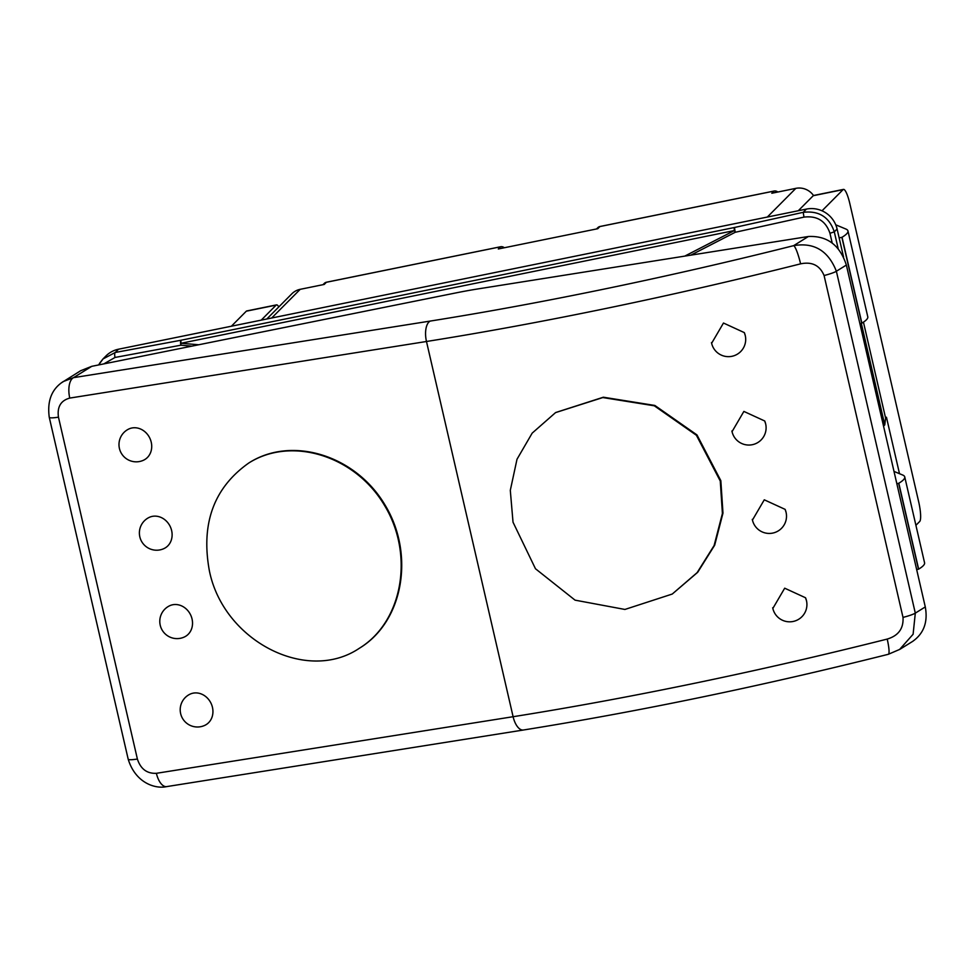 <?xml version="1.0" encoding="UTF-8"?>
<svg xmlns="http://www.w3.org/2000/svg" width="975" height="975" viewBox="0 0 975 975"><rect width="100%" height="100%" fill="white"/><g stroke="black" fill="none" stroke-linecap="round" stroke-linejoin="round"><path stroke-width="1.46" d="M49.25 417.251A17.258 2.206 -13 0 0 49.262 417.3A17.258 2.206 -13 0 0 58.463 417.166C57.037 406.904 60.803 400.542 69.761 398.08A17.258 8.202 -99 0 1 73.527 377.654L91.735 366.332L80.681 370.707L61.132 383.004M91.735 366.332L455.666 292.963A86.287 11.017 167 0 1 478.177 288.88L808.36 236.511L793.662 245.651A17.258 2.633 75.9 0 1 800.585 263.847C811.992 261.471 819.829 265.371 824.082 275.535L903.008 617.407C903.667 628.509 898.402 635.724 887.213 639.076A17.258 2.633 75.9 0 1 888.359 654.286C761 686.205 639.356 711.445 523.429 730.007A17.258 8.202 -99 0 1 513.106 716.71L156.39 773.309C146.969 773.748 140.632 768.995 137.39 759.037A17.258 2.206 167 0 1 128.188 759.172C135.33 782.754 155.074 789.275 166.762 786.593A17.258 8.202 -99 0 1 166.701 786.606A17.258 8.202 -99 0 1 156.39 773.309M209.357 570.668C223.348 640.746 306.674 683.865 359.336 648.277C402.663 621.843 414.509 554.909 384.601 505.55C355.339 455.788 291.647 435.849 248.759 463.028C213.903 487.658 200.765 523.551 209.357 570.668M249.039 462.857L249.308 462.686C292.195 435.508 355.887 455.447 385.149 505.208C415.058 554.58 403.211 621.502 359.885 647.936L359.617 648.107M720.269 481.041L696.394 435.264L654.298 405.795L602.818 397.556L555.555 412.608L532.179 433.132L517.006 459.249L510.303 490.352L513.021 522.198L535.47 568.742L575.055 600.149L624.914 609.448L672.263 594.043L697.137 572.63L714.114 545.537L722.414 513.484L720.269 481.041M555.701 412.523L603.367 397.215L654.847 405.454L696.967 434.911L720.842 480.687L722.975 513.13L714.675 545.196L697.698 572.288L672.263 594.043M711.482 342.591A17.258 17.258 0 0 0 711.628 343.285L723.474 323.03L744.291 332.597L745.241 335.473M731.896 430.987A17.258 17.258 0 0 0 732.042 431.669L743.876 411.413L764.705 420.981L765.643 423.857M752.298 519.37A17.258 17.258 0 0 0 752.444 520.065L764.278 499.809L785.107 509.364L786.057 512.253M772.7 607.754A17.258 17.258 0 0 0 772.846 608.449L784.692 588.193L805.508 597.748L806.459 600.637M128.627 429.097A17.258 15.027 63.8 0 1 149.723 437.958A17.258 15.027 63.8 0 1 143.849 460.066A17.258 17.258 0 0 1 119.425 448.463A17.258 17.258 0 0 1 128.627 429.097M189.845 694.261A17.258 15.027 63.8 0 1 210.941 703.109A17.258 15.027 63.8 0 1 205.067 725.229A17.258 17.258 0 0 1 180.643 713.627A17.258 17.258 0 0 1 189.845 694.261M169.431 605.865A17.258 15.027 63.8 0 1 190.527 614.725A17.258 15.027 63.8 0 1 184.665 636.846A17.258 17.258 0 0 1 160.229 625.243A17.258 17.258 0 0 1 169.431 605.865M149.029 517.481A17.258 15.027 63.8 0 1 170.125 526.342A17.258 15.027 63.8 0 1 164.251 548.45A17.258 17.258 0 0 1 139.827 536.847A17.258 17.258 0 0 1 149.029 517.481M824.082 275.535A17.258 2.206 -13 0 0 836.379 271.257L846.361 265.054C839.865 245.127 827.19 235.609 808.36 236.511M846.361 265.054L925.287 606.925L915.306 613.129A17.258 2.206 167 0 1 903.008 617.407M69.761 398.08L426.477 341.494A17.258 8.202 81 0 1 430.243 321.067A586.731 74.941 167 0 0 793.662 245.651C814.04 242.166 828.275 250.709 836.379 271.257L915.306 613.129L913.112 634.237L899.572 649.508L912.685 641.367C923.837 633.482 928.042 622.001 925.287 606.925M430.243 321.067L73.527 377.654L63.265 381.542M838.183 248.698L834.295 231.843C829.262 217.011 818.902 210.502 803.205 212.331L734.455 227.504A4.314 0.853 78.5 0 0 734.37 230.563L735.223 232.282L734.455 227.504L181.143 340.214L115.282 352.475A4.314 1.365 79.5 0 0 115.026 357.459L180.875 345.199A4.314 1.182 -85.2 0 1 181.045 343.273A4.314 0.853 -101.5 0 1 181.143 340.214A4.314 1.365 79.5 0 0 180.875 345.199L191.965 346.125M271.684 318.008L300.202 289.319L324.236 284.432L326.393 282.275L500.443 246.809L498.298 248.978L597.76 228.711L599.905 226.553L773.955 191.1L771.81 193.257L795.844 188.358L767.325 217.047M261.215 320.141L276.157 305.102A17.258 3.412 -101.5 0 1 276.571 304.87L246.724 310.952A17.258 3.412 78.5 0 0 246.322 311.183L231.38 326.223M863.448 322.152L885.605 418.104L886.458 417.239L899.498 473.692M885.605 418.104L884.764 424.929L883.557 426.148M894.002 471.413L902.655 475.008A103.545 13.223 167 0 1 904.739 476.909A103.545 13.223 167 0 1 898.816 483.247L896.842 483.722M915.915 525.293L919.693 521.491A17.258 3.412 -101.5 0 0 918.706 501.93L849.786 203.422A17.258 3.412 -101.5 0 0 843.485 189.394A17.258 3.412 -101.5 0 0 843.082 189.625L822.023 210.807M276.571 304.87A17.258 3.412 -101.5 0 1 278.777 306.942M843.485 189.394L813.65 195.475A17.258 3.412 78.5 0 0 813.247 195.707L843.082 189.625M916.671 569.607L918.645 569.132A103.545 13.223 -13 0 0 924.568 562.794L904.739 476.909M102.948 358.995L105.946 355.972A25.886 25.155 -135.2 0 1 118.523 349.208L115.282 352.475L102.948 358.983L99.426 363.517M118.523 349.208L806.459 209.077L803.205 212.331L803.973 217.12C817.099 215.548 825.752 220.935 829.957 233.293L832.187 242.982M829.957 233.293L834.295 231.843L837.098 229.015L843.57 257.071M837.098 229.015A25.886 25.155 -135.2 0 0 806.459 209.077M884.764 424.929L861.315 323.334M859.889 323.627L861.863 323.152A103.545 13.223 -13 0 0 867.787 316.814L847.957 230.929A103.545 13.223 167 0 1 842.034 237.266L839.146 237.924M918.487 569.229L898.658 483.344M798.293 210.734L813.247 195.707M835.746 224.811L845.861 229.027A103.545 13.223 167 0 1 847.957 230.929M861.693 323.249L841.876 237.364M813.516 195.512A17.258 16.77 -135.2 0 0 795.844 188.358M300.202 289.319A17.258 16.77 -135.2 0 0 291.817 293.828L266.797 319.008M887.213 639.076A603.988 77.147 167 0 1 513.106 716.71L426.477 341.494A603.988 77.147 -13 0 0 800.585 263.847M137.39 759.037L58.463 417.166M198.766 344.76L181.045 343.273L734.37 230.563L684.767 256.108M103.813 363.894L115.026 357.459M246.322 311.183L276.157 305.102M690.824 255.145L735.223 232.282L803.973 217.12M918.645 569.132L898.816 483.247M861.863 323.152L842.034 237.266M777.636 192.075A4.314 4.192 -135.2 0 0 773.955 191.1A4.314 0.853 78.5 0 1 774.053 191.039A4.314 0.853 78.5 0 1 774.187 191.063M777.782 192.038A4.314 4.314 0 0 0 774.053 191.039L600.003 226.493A4.314 4.314 0 0 0 597.809 227.687A4.314 4.192 -135.2 0 1 599.905 226.553A4.314 0.853 -101.5 0 1 600.003 226.493A4.314 0.853 -101.5 0 1 600.112 226.505M504.124 247.784A4.314 4.192 -135.2 0 0 500.443 246.809A4.314 0.853 78.5 0 1 500.541 246.76A4.314 0.853 78.5 0 1 500.675 246.772M504.27 247.76A4.314 4.314 0 0 0 500.541 246.76L326.491 282.214A4.314 4.314 0 0 0 324.285 283.396A4.314 4.192 -135.2 0 1 326.393 282.275A4.314 0.853 -101.5 0 1 326.491 282.214A4.314 0.853 -101.5 0 1 326.601 282.226M711.628 343.285A17.258 17.258 0 0 0 733.809 355.802A17.258 17.258 0 0 0 744.303 332.597M732.042 431.669A17.258 17.258 0 0 0 754.223 444.198A17.258 17.258 0 0 0 764.705 420.981M752.444 520.065A17.258 17.258 0 0 0 774.625 532.582A17.258 17.258 0 0 0 785.107 509.364M772.846 608.449A17.258 17.258 0 0 0 795.027 620.965A17.258 17.258 0 0 0 805.521 597.748M899.803 649.362L888.347 654.286M166.701 786.606L523.429 730.007M128.188 759.172L49.262 417.3C47.056 400.944 51.699 389.037 63.229 381.578M102.972 359.019L98.621 364.942M597.809 227.687L596.529 228.967M324.285 283.396L323.018 284.676"/></g></svg>
